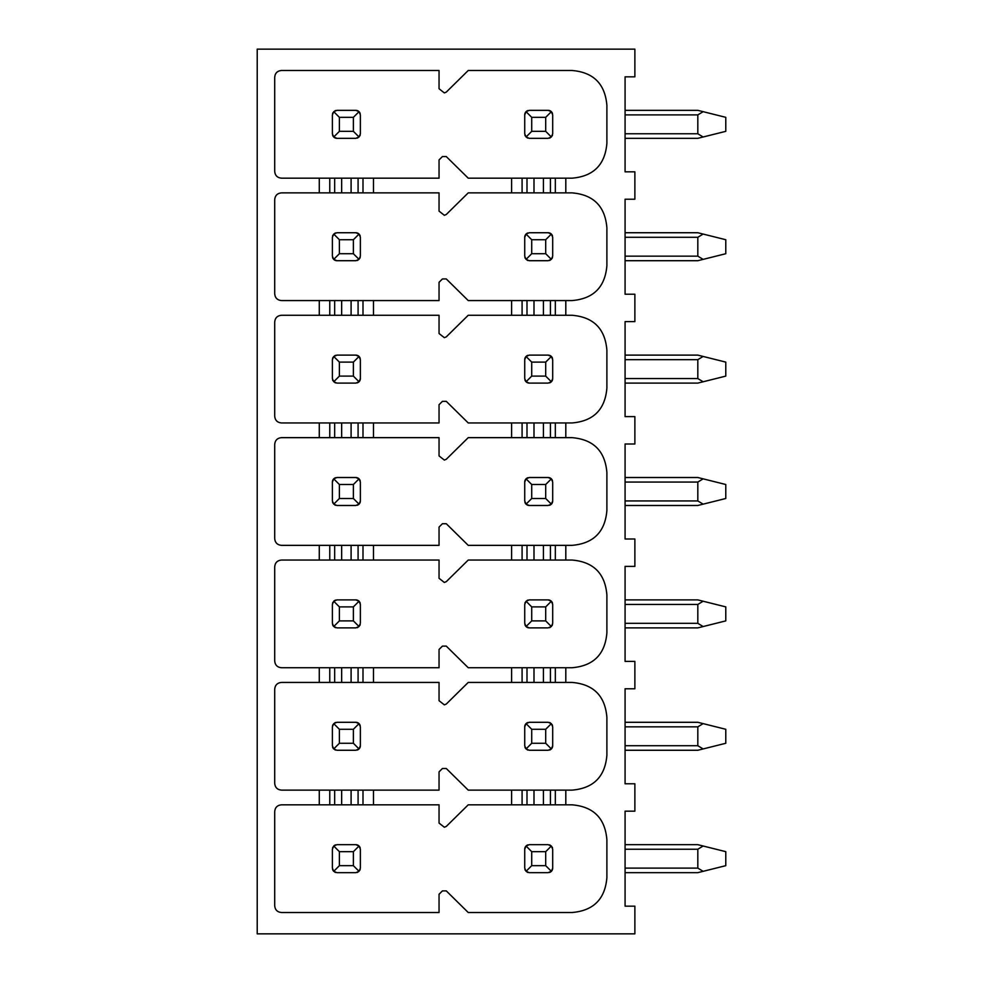 <?xml version="1.0" encoding="UTF-8"?>
<svg xmlns="http://www.w3.org/2000/svg" width="983" height="983" viewBox="0 0 983 983"><rect width="100%" height="100%" fill="white"/><g stroke="black" fill="none" stroke-linecap="round" stroke-linejoin="round"><path stroke-width="1.47" d="M634.871 933.85L257.214 933.85L257.214 49.15L634.871 49.15L634.871 76.834L625.077 76.834L625.077 171.828L634.871 171.828L634.871 199.217L625.077 199.217L625.077 294.224L634.871 294.224L634.871 321.613L625.077 321.613L625.077 416.608L634.871 416.608L634.871 443.997L625.077 443.997L625.077 539.003L634.871 539.003L634.871 566.392L625.077 566.392L625.077 661.387L634.871 661.387L634.871 688.776L625.077 688.776L625.077 783.783L634.871 783.783L634.871 811.172L625.077 811.172L625.077 906.166L634.871 906.166L634.871 933.85M319.278 192.865L281.691 192.865C277.353 193.196 275.019 195.531 274.699 199.868L274.699 293.585C275.019 297.91 277.353 300.245 281.691 300.577L319.278 300.577L319.278 315.26L281.691 315.26C277.353 315.58 275.019 317.914 274.699 322.252L274.699 415.969C275.019 420.306 277.353 422.641 281.691 422.96L319.278 422.96L319.278 437.644L281.691 437.644C277.353 437.976 275.019 440.31 274.699 444.648L274.699 538.352C275.019 542.69 277.353 545.024 281.691 545.356L319.278 545.356L319.278 560.04L281.691 560.04C277.353 560.359 275.019 562.694 274.699 567.031L274.699 660.748C275.019 665.086 277.353 667.42 281.691 667.74L319.278 667.74L319.278 682.423L281.691 682.423C277.353 682.755 275.019 685.09 274.699 689.415L274.699 783.132C275.019 787.469 277.353 789.804 281.691 790.135L319.278 790.135L319.278 804.819L281.691 804.819C277.353 805.138 275.019 807.473 274.699 811.811L274.699 905.527C275.019 909.865 277.353 912.199 281.691 912.519L439.045 912.519L439.045 894.26L442.411 890.905L446.27 890.881L468.24 912.519L571.934 912.519C593.474 910.75 605.123 899.089 606.892 877.549L606.892 839.789C605.123 818.237 593.474 806.588 571.934 804.819L555.334 804.819L555.334 790.135L571.934 790.135C593.474 788.366 605.123 776.705 606.892 755.165L606.892 717.393C605.123 695.853 593.474 684.193 571.934 682.423L555.334 682.423L555.334 667.74L571.934 667.74C593.474 665.97 605.123 654.322 606.892 632.769L606.892 595.01C605.123 573.458 593.474 561.809 571.934 560.04L555.334 560.04L555.334 545.356L571.934 545.356C593.474 543.587 605.123 531.926 606.892 510.386L606.892 472.614C605.123 451.074 593.474 439.413 571.934 437.644L555.334 437.644L555.334 422.96L571.934 422.96C593.474 421.191 605.123 409.542 606.892 387.99L606.892 350.231C605.123 328.678 593.474 317.03 571.934 315.26L555.334 315.26L555.334 300.577L571.934 300.577C593.474 298.807 605.123 287.147 606.892 265.607L606.892 227.835C605.123 206.295 593.474 194.634 571.934 192.865L555.334 192.865L555.334 178.181L571.934 178.181C593.474 176.412 605.123 164.763 606.892 143.211L606.892 105.451C605.123 83.911 593.474 72.251 571.934 70.481L468.24 70.481L446.27 92.119L444.341 92.906L439.045 88.74L439.045 70.481L281.691 70.481C277.353 70.801 275.019 73.135 274.699 77.473L274.699 171.189C275.019 175.527 277.353 177.862 281.691 178.181L319.278 178.181L319.278 192.865L362.997 192.865L362.997 178.181L439.045 178.181L439.045 159.922L442.411 156.567L446.27 156.555L468.24 178.181L511.615 178.181L511.615 192.865L468.24 192.865L446.27 214.503L444.341 215.302L439.045 211.124L439.045 192.865L362.997 192.865M373.479 790.135L439.045 790.135L439.045 771.876L442.411 768.509L446.27 768.497L468.24 790.135L511.615 790.135L511.615 804.819L468.24 804.819L446.27 826.445L444.341 827.244L439.045 823.078L439.045 804.819L362.997 804.819L362.997 790.135L373.479 790.135L373.479 804.819M373.479 667.74L439.045 667.74L439.045 649.48L442.411 646.126L446.27 646.114L468.24 667.74L511.615 667.74L511.615 682.423L468.24 682.423L446.27 704.061L444.341 704.86L439.045 700.682L439.045 682.423L362.997 682.423L362.997 667.74L373.479 667.74L373.479 682.423M373.479 545.356L439.045 545.356L439.045 527.097L442.411 523.73L446.27 523.718L468.24 545.356L511.615 545.356L511.615 560.04L468.24 560.04L446.27 581.666L444.341 582.464L439.045 578.299L439.045 560.04L362.997 560.04L362.997 545.356L373.479 545.356L373.479 560.04M373.479 422.96L439.045 422.96L439.045 404.701L442.411 401.347L446.27 401.334L468.24 422.96L511.615 422.96L511.615 437.644L468.24 437.644L446.27 459.282L444.341 460.081L439.045 455.903L439.045 437.644L362.997 437.644L362.997 422.96L373.479 422.96L373.479 437.644M373.479 300.577L439.045 300.577L439.045 282.318L442.411 278.951L446.27 278.939L468.24 300.577L511.615 300.577L511.615 315.26L468.24 315.26L446.27 336.886L444.341 337.685L439.045 333.52L439.045 315.26L362.997 315.26L362.997 300.577L373.479 300.577L373.479 315.26M625.077 260.704L697.819 260.704L725.786 253.712L725.786 239.729L697.819 232.738L625.077 232.738M703.14 259.377L697.819 256.158L697.819 237.284L703.14 234.065M625.077 355.121L697.819 355.121L625.077 355.121L697.819 355.121L725.786 362.113L725.786 376.108L703.14 381.773L697.819 378.553L697.819 359.667L703.14 356.46M625.077 383.1L697.819 383.1L625.077 383.1L697.819 383.1L703.14 381.773M625.077 477.517L697.819 477.517L625.077 477.517M625.077 505.483L697.819 505.483L625.077 505.483L697.819 505.483L725.786 498.492L725.786 484.508L697.819 477.517M703.14 504.156L697.819 500.937L697.819 482.063L703.14 478.844M625.077 627.879L697.819 627.879L625.077 627.879L697.819 627.879L725.786 620.887L725.786 606.892L697.819 599.9L625.077 599.9M703.14 626.54L697.819 623.333L697.819 604.447L703.14 601.227M625.077 722.296L697.819 722.296L625.077 722.296L697.819 722.296L725.786 729.288L725.786 743.271L703.14 748.935L697.819 745.716L697.819 726.842L703.14 723.623M625.077 750.262L697.819 750.262L703.14 748.935M625.077 872.658L697.819 872.658L725.786 865.667L725.786 851.671L697.819 844.68L625.077 844.68M703.14 871.319L697.819 868.112L697.819 849.226L703.14 846.007M625.077 110.342L697.819 110.342L625.077 110.342M697.819 138.32L625.077 138.32L697.819 138.32L625.077 138.32L697.819 138.32L725.786 131.329L725.786 117.333L697.819 110.342M703.14 136.993L697.819 133.774L697.819 114.888L703.14 111.681M362.997 804.819L319.278 804.819M329.76 804.819L329.76 790.135L319.278 790.135M329.76 790.135L362.997 790.135M362.997 682.423L319.278 682.423M329.76 682.423L329.76 667.74L319.278 667.74M329.76 667.74L362.997 667.74M362.997 560.04L319.278 560.04M329.76 560.04L329.76 545.356L319.278 545.356M329.76 545.356L362.997 545.356M362.997 437.644L319.278 437.644M329.76 437.644L329.76 422.96L319.278 422.96M329.76 422.96L362.997 422.96M362.997 315.26L319.278 315.26M329.76 315.26L329.76 300.577L319.278 300.577M329.76 300.577L362.997 300.577M329.76 192.865L329.76 178.181L319.278 178.181M329.76 178.181L362.997 178.181M511.615 192.865L522.084 192.865L522.084 178.181L511.615 178.181M522.084 178.181L555.334 178.181M522.084 192.865L555.334 192.865M511.615 315.26L522.084 315.26L522.084 300.577L511.615 300.577M522.084 300.577L555.334 300.577M522.084 315.26L555.334 315.26M511.615 437.644L522.084 437.644L522.084 422.96L511.615 422.96M522.084 422.96L555.334 422.96M522.084 437.644L555.334 437.644M511.615 560.04L522.084 560.04L522.084 545.356L511.615 545.356M522.084 545.356L555.334 545.356M522.084 560.04L555.334 560.04M511.615 682.423L522.084 682.423L522.084 667.74L511.615 667.74M522.084 667.74L555.334 667.74M522.084 682.423L555.334 682.423M511.615 804.819L522.084 804.819L522.084 790.135L511.615 790.135M522.084 790.135L555.334 790.135M522.084 804.819L555.334 804.819M332.573 869.39A4.546 4.546 0 0 0 333.729 871.319L332.389 868.112L332.389 849.226L333.729 846.007L336.936 844.68L355.821 844.68L359.041 846.007L360.368 849.226L360.368 868.112L359.041 871.319L355.821 872.658L336.936 872.658L333.729 871.319L339.393 865.667L353.376 865.667L353.376 851.671L339.393 851.671L339.393 865.667M334.834 872.142A4.546 4.546 0 0 0 335.658 872.474M357.112 872.474A4.546 4.546 0 0 0 357.923 872.142M359.852 870.213A4.546 4.546 0 0 0 360.183 869.39M360.183 847.948A4.546 4.546 0 0 0 355.821 844.68M335.658 844.864A4.546 4.546 0 0 0 333.729 846.007L339.393 851.671M332.905 847.125A4.546 4.546 0 0 0 332.573 847.948M524.91 869.39A4.546 4.546 0 0 0 525.229 870.213M527.171 872.142A4.546 4.546 0 0 0 527.982 872.474M549.436 872.474A4.546 4.546 0 0 0 552.692 868.112L551.365 871.319L548.145 872.658L529.272 872.658L526.052 871.319L531.717 865.667L545.7 865.667L545.7 851.671L531.717 851.671L531.717 865.667M552.507 847.948A4.546 4.546 0 0 0 552.176 847.125M550.247 845.196A4.546 4.546 0 0 0 549.436 844.864M527.982 844.864A4.546 4.546 0 0 0 524.725 849.226L526.052 846.007L529.272 844.68L548.145 844.68L551.365 846.007L545.7 851.671M359.041 871.319L353.376 865.667M359.041 846.007L353.376 851.671M526.052 846.007L531.717 851.671M526.052 871.319L524.725 868.112L524.725 849.226M551.365 871.319L545.7 865.667M551.365 846.007L552.692 849.226L552.692 868.112M332.573 747.006A4.546 4.546 0 0 0 333.729 748.935L332.389 745.716L332.389 726.842L333.729 723.623L336.936 722.296L355.821 722.296L359.041 723.623L360.368 726.842L360.368 745.716L359.041 748.935L355.821 750.262L336.936 750.262L333.729 748.935L339.393 743.271L353.376 743.271L353.376 729.288L339.393 729.288L339.393 743.271M334.834 749.746A4.546 4.546 0 0 0 335.658 750.078M357.112 750.078A4.546 4.546 0 0 0 360.368 745.716M360.183 725.552A4.546 4.546 0 0 0 355.821 722.296M335.658 722.48A4.546 4.546 0 0 0 334.834 722.8M332.905 724.741A4.546 4.546 0 0 0 332.573 725.552M524.91 747.006A4.546 4.546 0 0 0 526.052 748.935L531.717 743.271L545.7 743.271L545.7 729.288L531.717 729.288L531.717 743.271M527.171 749.746A4.546 4.546 0 0 0 527.982 750.078M549.436 750.078A4.546 4.546 0 0 0 552.692 745.716L551.365 748.935L548.145 750.262L529.272 750.262L526.052 748.935L524.725 745.716L524.725 726.842L526.052 723.623L529.272 722.296L548.145 722.296L551.365 723.623L545.7 729.288M552.507 725.552A4.546 4.546 0 0 0 552.176 724.741M550.247 722.8A4.546 4.546 0 0 0 549.436 722.48M527.982 722.48A4.546 4.546 0 0 0 524.725 726.842M359.041 748.935L353.376 743.271M359.041 723.623L353.376 729.288M333.729 723.623L339.393 729.288M526.052 723.623L531.717 729.288M551.365 748.935L545.7 743.271M551.365 723.623L552.692 726.842L552.692 745.716M332.573 624.61A4.546 4.546 0 0 0 333.729 626.54L332.389 623.333L332.389 604.447L333.729 601.227L336.936 599.9L355.821 599.9L359.041 601.227L360.368 604.447L360.368 623.333L359.041 626.54L355.821 627.879L336.936 627.879L333.729 626.54L339.393 620.887L353.376 620.887L353.376 606.892L339.393 606.892L339.393 620.887M334.834 627.363A4.546 4.546 0 0 0 335.658 627.695M357.112 627.695A4.546 4.546 0 0 0 357.923 627.363M359.852 625.434A4.546 4.546 0 0 0 360.183 624.61M360.183 603.169A4.546 4.546 0 0 0 355.821 599.9M335.658 600.085A4.546 4.546 0 0 0 333.729 601.227L339.393 606.892M332.905 602.346A4.546 4.546 0 0 0 332.573 603.169M524.91 624.61A4.546 4.546 0 0 0 529.272 627.879L548.145 627.879L551.365 626.54L545.7 620.887L545.7 606.892L531.717 606.892L531.717 620.887L545.7 620.887M549.436 627.695A4.546 4.546 0 0 0 550.247 627.363M552.176 625.434A4.546 4.546 0 0 0 552.507 624.61M552.507 603.169A4.546 4.546 0 0 0 548.145 599.9L529.272 599.9L526.052 601.227L531.717 606.892M527.982 600.085A4.546 4.546 0 0 0 527.171 600.416M525.229 602.346A4.546 4.546 0 0 0 524.91 603.169M359.041 626.54L353.376 620.887M359.041 601.227L353.376 606.892M548.145 599.9L551.365 601.227L545.7 606.892M529.272 627.879L526.052 626.54L524.725 623.333L524.725 604.447L526.052 601.227M526.052 626.54L531.717 620.887M551.365 601.227L552.692 604.447L552.692 623.333L551.365 626.54M332.573 502.227A4.546 4.546 0 0 0 332.905 503.038M334.834 504.979A4.546 4.546 0 0 0 335.658 505.299M357.112 505.299A4.546 4.546 0 0 0 360.368 500.937L359.041 504.156L355.821 505.483L336.936 505.483L333.729 504.156L332.389 500.937L332.389 482.063L333.729 478.844L336.936 477.517L355.821 477.517L359.041 478.844L360.368 482.063L360.368 500.937M360.183 480.773A4.546 4.546 0 0 0 355.821 477.517M335.658 477.701A4.546 4.546 0 0 0 332.389 482.063M524.91 502.227A4.546 4.546 0 0 0 529.272 505.483L548.145 505.483L551.365 504.156L545.7 498.492L545.7 484.508L531.717 484.508L531.717 498.492L545.7 498.492M549.436 505.299A4.546 4.546 0 0 0 552.692 500.937L551.365 504.156M552.507 480.773A4.546 4.546 0 0 0 548.145 477.517L529.272 477.517L526.052 478.844L531.717 484.508M527.982 477.701A4.546 4.546 0 0 0 524.725 482.063L526.052 478.844M333.729 504.156L339.393 498.492L353.376 498.492L353.376 484.508L339.393 484.508L339.393 498.492M359.041 504.156L353.376 498.492M359.041 478.844L353.376 484.508M333.729 478.844L339.393 484.508M548.145 477.517L551.365 478.844L545.7 484.508M529.272 505.483L526.052 504.156L531.717 498.492M526.052 504.156L524.725 500.937L524.725 482.063M551.365 478.844L552.692 482.063L552.692 500.937M332.573 379.831A4.546 4.546 0 0 0 332.905 380.654M334.834 382.584A4.546 4.546 0 0 0 335.658 382.915M357.112 382.915A4.546 4.546 0 0 0 360.368 378.553L359.041 381.773L355.821 383.1L336.936 383.1L333.729 381.773L332.389 378.553L332.389 359.667L333.729 356.46L336.936 355.121L355.821 355.121L359.041 356.46L360.368 359.667L360.368 378.553M360.183 358.39A4.546 4.546 0 0 0 355.821 355.121M335.658 355.305A4.546 4.546 0 0 0 334.834 355.637M332.905 357.566A4.546 4.546 0 0 0 332.573 358.39M524.91 379.831A4.546 4.546 0 0 0 529.272 383.1L548.145 383.1L551.365 381.773L545.7 376.108L545.7 362.113L531.717 362.113L531.717 376.108L545.7 376.108M549.436 382.915A4.546 4.546 0 0 0 552.692 378.553L551.365 381.773M552.507 358.39A4.546 4.546 0 0 0 548.145 355.121L529.272 355.121L526.052 356.46L531.717 362.113M527.982 355.305A4.546 4.546 0 0 0 524.725 359.667L526.052 356.46M333.729 381.773L339.393 376.108L353.376 376.108L353.376 362.113L339.393 362.113L339.393 376.108M359.041 381.773L353.376 376.108M359.041 356.46L353.376 362.113M333.729 356.46L339.393 362.113M548.145 355.121L551.365 356.46L545.7 362.113M529.272 383.1L526.052 381.773L531.717 376.108M526.052 381.773L524.725 378.553L524.725 359.667M551.365 356.46L552.692 359.667L552.692 378.553M332.573 257.448A4.546 4.546 0 0 0 336.936 260.704L333.729 259.377L332.389 256.158L332.389 237.284L333.729 234.065L336.936 232.738L355.821 232.738L359.041 234.065L360.368 237.284L360.368 256.158L359.041 259.377L355.821 260.704L336.936 260.704M357.112 260.52A4.546 4.546 0 0 0 357.923 260.2M359.852 258.259A4.546 4.546 0 0 0 360.183 257.448M360.183 235.994A4.546 4.546 0 0 0 355.821 232.738M335.658 232.922A4.546 4.546 0 0 0 334.834 233.254M332.905 235.183A4.546 4.546 0 0 0 332.573 235.994M524.91 257.448A4.546 4.546 0 0 0 525.229 258.259M527.171 260.2A4.546 4.546 0 0 0 527.982 260.52M549.436 260.52A4.546 4.546 0 0 0 550.247 260.2M552.176 258.259A4.546 4.546 0 0 0 552.507 257.448M552.507 235.994A4.546 4.546 0 0 0 548.145 232.738L529.272 232.738L526.052 234.065L531.717 239.729L531.717 253.712L545.7 253.712L545.7 239.729L531.717 239.729M527.982 232.922A4.546 4.546 0 0 0 524.725 237.284L526.052 234.065M333.729 259.377L339.393 253.712L353.376 253.712L353.376 239.729L339.393 239.729L339.393 253.712M359.041 259.377L353.376 253.712M359.041 234.065L353.376 239.729M333.729 234.065L339.393 239.729M548.145 232.738L551.365 234.065L545.7 239.729M551.365 234.065L552.692 237.284L552.692 256.158L551.365 259.377L548.145 260.704L529.272 260.704L526.052 259.377L531.717 253.712M526.052 259.377L524.725 256.158L524.725 237.284M551.365 259.377L545.7 253.712M332.573 135.052A4.546 4.546 0 0 0 336.936 138.32L333.729 136.993L332.389 133.774L332.389 114.888L333.729 111.681L336.936 110.342L355.821 110.342L359.041 111.681L360.368 114.888L360.368 133.774L359.041 136.993L355.821 138.32L336.936 138.32M357.112 138.136A4.546 4.546 0 0 0 357.923 137.804M359.852 135.875A4.546 4.546 0 0 0 360.183 135.052M360.183 113.61A4.546 4.546 0 0 0 355.821 110.342M335.658 110.526A4.546 4.546 0 0 0 334.834 110.858M332.905 112.787A4.546 4.546 0 0 0 332.573 113.61M524.91 135.052A4.546 4.546 0 0 0 525.229 135.875M527.171 137.804A4.546 4.546 0 0 0 527.982 138.136M549.436 138.136A4.546 4.546 0 0 0 550.247 137.804M552.176 135.875A4.546 4.546 0 0 0 552.507 135.052M552.507 113.61A4.546 4.546 0 0 0 548.145 110.342L529.272 110.342L526.052 111.681L531.717 117.333L531.717 131.329L545.7 131.329L545.7 117.333L531.717 117.333M527.982 110.526A4.546 4.546 0 0 0 524.725 114.888L526.052 111.681M333.729 136.993L339.393 131.329L353.376 131.329L353.376 117.333L339.393 117.333L339.393 131.329M359.041 136.993L353.376 131.329M359.041 111.681L353.376 117.333M333.729 111.681L339.393 117.333M548.145 110.342L551.365 111.681L545.7 117.333M551.365 111.681L552.692 114.888L552.692 133.774L551.365 136.993L548.145 138.32L529.272 138.32L526.052 136.993L531.717 131.329M526.052 136.993L524.725 133.774L524.725 114.888M551.365 136.993L545.7 131.329M565.803 790.135L565.803 804.819M565.803 667.74L565.803 682.423M565.803 545.356L565.803 560.04M565.803 422.96L565.803 437.644M565.803 300.577L565.803 315.26M565.803 178.181L565.803 192.865M373.479 178.181L373.479 192.865M697.819 237.284L625.077 237.284M625.077 256.158L697.819 256.158M697.819 359.667L625.077 359.667M625.077 378.553L697.819 378.553M697.819 482.063L625.077 482.063M625.077 500.937L697.819 500.937M697.819 604.447L625.077 604.447M625.077 623.333L697.819 623.333M697.819 726.842L625.077 726.842M625.077 745.716L697.819 745.716M697.819 849.226L625.077 849.226M625.077 868.112L697.819 868.112M697.819 114.888L625.077 114.888M625.077 133.774L697.819 133.774M526.999 192.865L526.999 178.181M533.99 192.865L533.99 178.181M543.427 192.865L543.427 178.181M550.419 192.865L550.419 178.181M526.999 315.26L526.999 300.577M533.99 315.26L533.99 300.577M543.427 315.26L543.427 300.577M550.419 315.26L550.419 300.577M526.999 437.644L526.999 422.96M533.99 437.644L533.99 422.96M543.427 437.644L543.427 422.96M550.419 437.644L550.419 422.96M526.999 560.04L526.999 545.356M533.99 560.04L533.99 545.356M543.427 560.04L543.427 545.356M550.419 560.04L550.419 545.356M526.999 682.423L526.999 667.74M533.99 682.423L533.99 667.74M543.427 682.423L543.427 667.74M550.419 682.423L550.419 667.74M526.999 804.819L526.999 790.135M533.99 804.819L533.99 790.135M543.427 804.819L543.427 790.135M550.419 804.819L550.419 790.135M358.082 192.865L358.082 178.181M351.103 192.865L351.103 178.181M341.654 192.865L341.654 178.181M334.675 192.865L334.675 178.181M358.082 315.26L358.082 300.577M351.103 315.26L351.103 300.577M341.654 315.26L341.654 300.577M334.675 315.26L334.675 300.577M358.082 437.644L358.082 422.96M351.103 437.644L351.103 422.96M341.654 437.644L341.654 422.96M334.675 437.644L334.675 422.96M358.082 560.04L358.082 545.356M351.103 560.04L351.103 545.356M341.654 560.04L341.654 545.356M334.675 560.04L334.675 545.356M358.082 682.423L358.082 667.74M351.103 682.423L351.103 667.74M341.654 682.423L341.654 667.74M334.675 682.423L334.675 667.74M358.082 804.819L358.082 790.135M351.103 804.819L351.103 790.135M341.654 804.819L341.654 790.135M334.675 804.819L334.675 790.135"/></g></svg>
